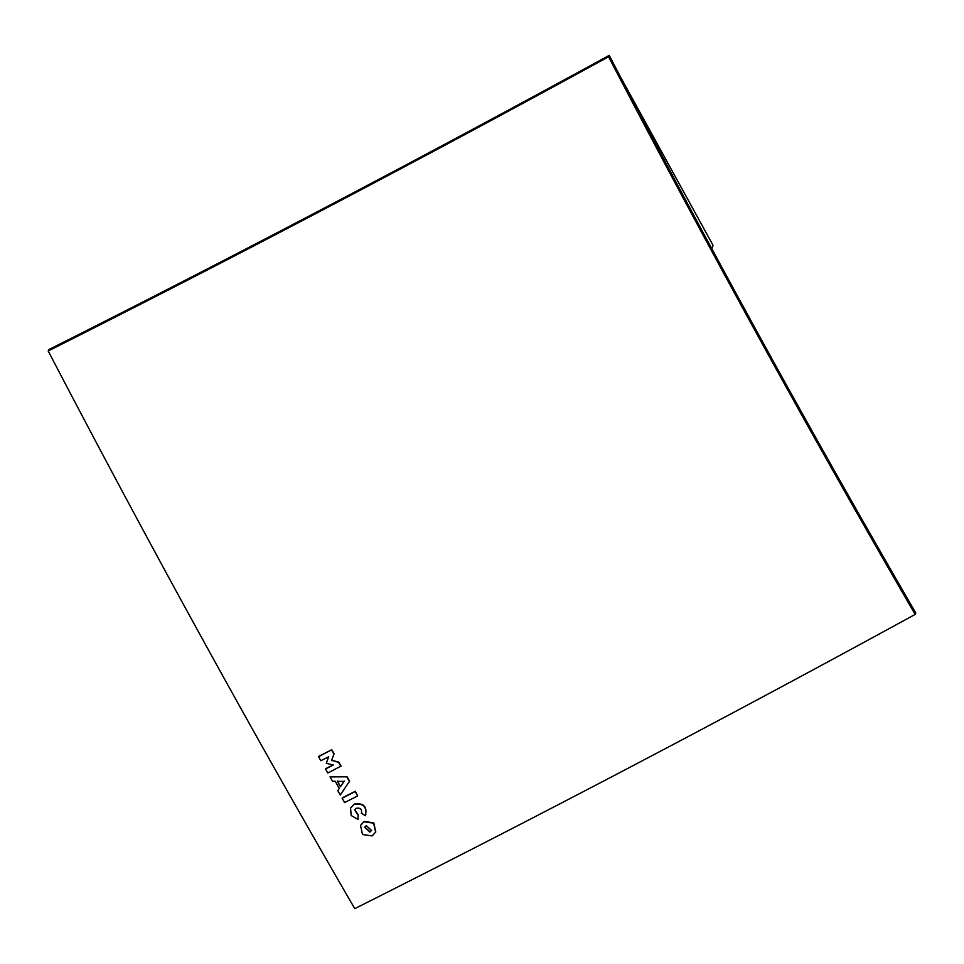 <?xml version="1.0" encoding="UTF-8"?>
<svg xmlns="http://www.w3.org/2000/svg" width="964" height="964" viewBox="0 0 964 964"><rect width="100%" height="100%" fill="white"/><g stroke="black" fill="none" stroke-linecap="round" stroke-linejoin="round"><path stroke-width="1.45" d="M366.236 825.63L371.514 830.414L369.911 832.065L364.633 827.281L366.236 825.63M364.717 827.124L370.068 831.739L371.526 830.341M360.5 825.401L364.175 821.449L373.779 822.846L375.791 831.956L372.128 835.909L362.524 834.523L360.5 825.401L364.018 821.774L373.622 823.172L375.647 832.281M354.776 809.76L358.222 814.773L358.006 819.436L351.173 815.508L350.571 808.025L354.234 804.072C363.645 802.723 367.368 806.506 365.404 815.436M350.571 808.025L354.089 804.398C363.5 803.048 367.224 806.832 365.248 815.761L361.512 813.098M365.85 814.604L365.248 815.761M358.078 815.098L354.692 809.917L356.294 808.266C360.572 807.651 362.259 809.374 361.367 813.423L361.572 813.05M915.161 614.417C810.459 433.981 708.275 248.097 608.585 56.756A2270.594 270.715 151.2 0 1 48.2 350.992C147.89 542.322 250.086 728.206 354.776 908.642A2270.594 270.715 -28.8 0 0 915.161 614.417L915.8 613.008C811.098 432.595 708.914 246.712 609.224 55.358L608.585 56.756M358.222 814.773L358.006 819.436M318.566 756.668L318.71 756.342A2287.15 272.692 -28.8 0 0 331.785 749.727L334.074 753.776L331.664 760.307L338.738 762.03L341.039 766.067L327.808 773.02A2278.402 359.186 -117.7 0 1 325.519 768.971L333.363 765.006L326.29 763.271L328.688 756.752L320.855 760.716A2278.402 359.186 -117.7 0 1 318.566 756.668L331.785 749.727M325.519 768.971L325.675 768.645A2286.066 272.559 -28.8 0 0 333.038 764.922M342.28 797.879A2283.126 272.21 -28.8 0 0 355.342 791.251L357.68 795.927L344.606 802.554A2278.402 359.186 -117.7 0 1 342.124 798.204L342.28 797.879M330.013 776.888L347.136 776.815L349.607 781.177L340.292 794.975A2278.402 359.186 -117.7 0 1 337.81 790.625L339.304 788.432A2278.691 359.235 -117.7 0 1 335.243 781.298L332.484 781.25A2278.402 359.186 -117.7 0 1 330.013 776.888L347.136 776.815M337.81 790.625L339.449 788.106M48.2 350.992L48.839 349.583A2262.845 269.8 -28.8 0 0 609.224 55.358M338.738 762.03L338.593 762.355A2280.173 359.464 62.3 0 0 340.882 766.392M331.664 760.307L338.593 762.355M334.074 753.776L331.52 760.632M331.628 750.052A2280.173 359.464 62.3 0 0 333.918 754.101M355.342 791.251L355.198 791.577A2280.173 359.464 62.3 0 0 357.68 795.927M342.124 798.204L355.198 791.577M346.98 777.141A2280.173 359.464 62.3 0 0 349.462 781.503M340.449 786.745L337.364 781.322L344.064 781.418L340.449 786.745L337.521 781.009M344.22 781.093L340.593 786.419M620.442 76.855L713.059 245.326L711.842 248.76"/></g></svg>
